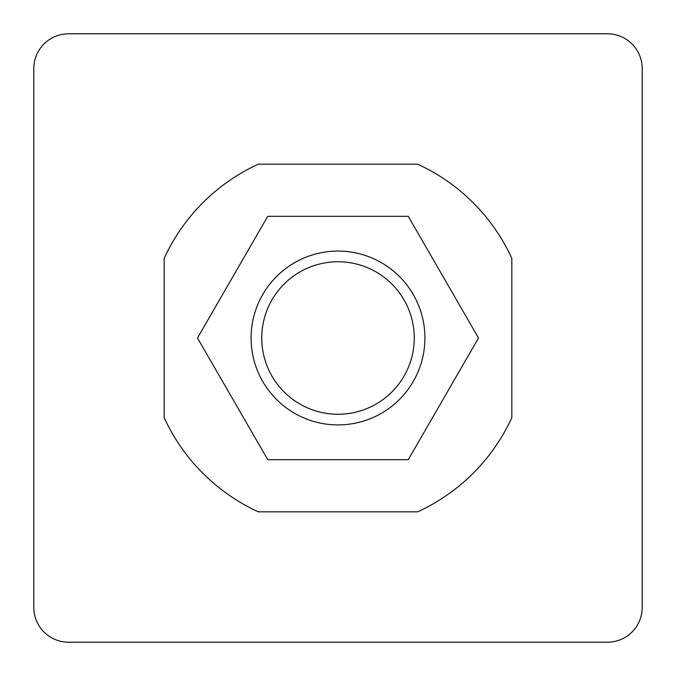 <?xml version="1.0" encoding="UTF-8"?>
<svg xmlns="http://www.w3.org/2000/svg" width="676" height="676" viewBox="0 0 676 676"><rect width="100%" height="100%" fill="white"/><g stroke="black" fill="none" stroke-linecap="round" stroke-linejoin="round"><path stroke-width="1.01" d="M68.563 33.8L607.437 33.8A34.763 34.763 0 0 1 642.2 68.563L642.2 607.437A34.763 34.763 0 0 1 607.437 642.2L68.563 642.2A34.763 34.763 0 0 1 33.8 607.437L33.8 68.563A34.763 34.763 0 0 1 68.563 33.8M267.747 459.68L197.493 338L267.747 216.32L408.253 216.32L478.507 338L408.253 459.68L267.747 459.68M417.658 511.825L258.342 511.825A191.215 191.215 0 0 1 164.175 417.658L164.175 258.342A191.215 191.215 0 0 1 258.342 164.175L417.658 164.175A191.215 191.215 0 0 1 511.825 258.342L511.825 417.658A191.215 191.215 0 0 1 417.658 511.825M251.083 338A86.917 86.917 0 0 0 381.458 413.273A86.917 86.917 0 0 0 381.458 262.727A86.917 86.917 0 0 0 251.083 338M261.747 338A76.253 76.253 0 0 0 376.126 404.037A76.253 76.253 0 0 0 376.126 271.963A76.253 76.253 0 0 0 261.747 338"/></g></svg>
